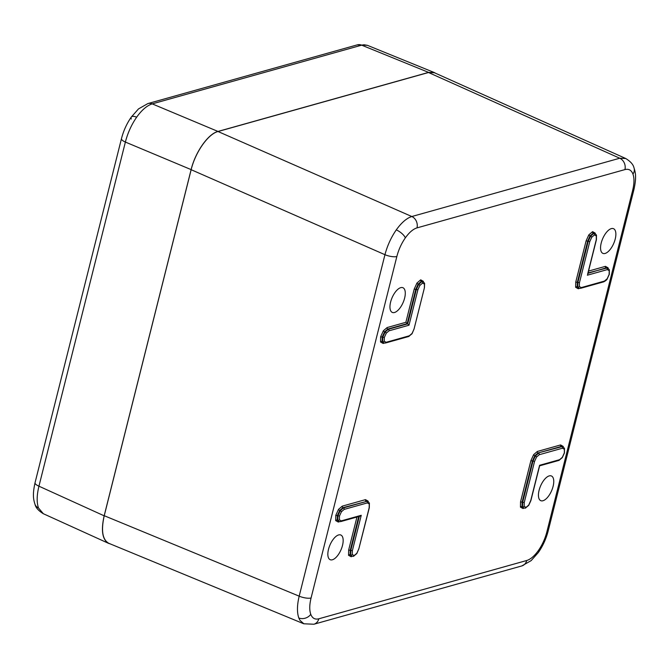 <?xml version="1.0" encoding="UTF-8"?>
<svg xmlns="http://www.w3.org/2000/svg" width="669" height="669" viewBox="0 0 669 669"><rect width="100%" height="100%" fill="white"/><g stroke="black" fill="none" stroke-linecap="round" stroke-linejoin="round"><path stroke-width="1" d="M367.323 45.325L363.995 44.764L361.67 45.166L152.239 103.879C147.071 105.485 141.87 109.925 136.635 117.2C131.475 124.71 127.72 132.997 125.379 142.062L38.944 486.187C36.753 495.177 36.594 502.436 38.484 507.955L43.268 513.641M136.635 117.2A8.923 3.387 -144.9 0 0 131.308 117.042L138.5 108.913L147.866 103.578A8.923 7.501 -105.7 0 1 152.239 103.879L217.985 131.442L428.586 72.394L361.67 45.166A8.923 7.501 -105.7 0 0 357.296 44.865L367.34 45.3L434.273 72.536L428.586 72.394M217.985 131.442C208.143 133.85 195.34 152.047 191.125 169.617L125.379 142.062A8.923 2.709 14.1 0 1 121.474 138.625C123.497 130.773 126.776 123.573 131.308 117.042L131.308 117.042A8.923 3.387 -144.9 0 0 131.275 119.015M38.484 507.955A8.923 7.225 159.6 0 1 35.014 504.376C33.375 499.25 32.438 494.717 35.039 482.759A8.923 2.709 14.1 0 0 38.944 486.187L104.163 515.824L191.125 169.617M104.163 515.824C100.885 530.45 102.332 539.624 108.503 543.328L110.076 543.838M435.72 73.331L434.273 72.536M564.352 452.696L564.343 449.25L562.47 448.205L539.273 454.703L536.546 457.036L534.573 461.384L524.237 502.544L524.162 506.358L526.018 507.403L528.727 505.078A1.187 0.452 35.1 0 1 528.719 505.346L525.366 508.131L523.626 508.064L522.573 506.843L522.656 502.302L520.541 501.85L530.885 460.673L533.619 454.669L537.374 451.45A1.187 1.004 -105.7 0 0 538.06 452.963L534.815 455.731L532.465 460.916L522.121 502.093L522.029 506.625L523.091 507.846M526.018 507.403A1.187 0.995 74 0 1 525.374 508.122M537.374 451.45L560.589 444.944A1.187 1.004 -105.7 0 0 561.266 446.449L563.03 446.75L561.266 446.449L538.06 452.963L561.784 446.691A1.187 1.004 74.3 0 1 562.47 448.205M534.573 461.384L532.992 461.15L535.351 455.974L538.587 453.189A1.187 1.004 74.3 0 1 539.273 454.703M581.252 287.595A1.187 1.004 74.3 0 1 580.6 288.314L578.844 288.255L577.79 287.034L577.865 282.494L588.202 241.333L590.568 236.165L593.788 233.389L595.017 233.456L593.788 233.389A1.187 0.995 74.5 0 1 594.465 234.903L591.764 237.227L589.782 241.576L579.446 282.736L579.371 286.549L581.252 287.595L604.442 281.089L607.168 278.756L609.133 274.441L609.2 270.652L607.327 269.607A1.187 1.004 -105.7 0 0 606.641 268.093L607.385 267.918M579.446 282.736L575.758 282.042L586.103 240.865L588.829 234.861L592.583 231.641A1.187 1.004 -105.4 0 0 593.261 233.155L590.025 235.923L587.675 241.108L577.339 282.285L577.238 286.817L578.844 288.255M353.5 556.315A1.187 1.004 -106.5 0 0 354.144 555.596L356.845 553.263A1.187 0.452 35.1 0 1 356.836 553.531L353.491 556.315L351.743 556.248L350.69 555.036L350.773 550.495L359.345 516.359M367.356 502.904L344.159 509.402L341.441 511.743L339.467 516.058L339.4 519.838L341.274 520.883L361.252 515.289L360.089 516.159L340.621 521.611L338.874 521.544L337.82 520.331L337.887 515.816L340.245 510.673L343.481 507.896L366.671 501.39L367.925 501.449L369.372 503.113L369.338 507.629L358.818 548.914L369.163 507.763L369.229 503.949L367.356 502.904A1.187 1.004 -105.7 0 0 366.671 501.39L342.954 507.662L339.701 510.439L337.36 515.598L337.268 520.114L338.874 521.552M339.467 516.058L335.779 515.356L338.506 509.368A1.187 0.452 -144.9 0 0 339.701 510.439M352.053 556.349L351.141 556.75L348.557 555.303L348.658 550.043L350.238 550.278L350.146 554.818L351.752 556.257M384.349 343.113L383.136 343.448L380.544 342.01L380.644 336.758L382.752 337.226L385.101 332.083L388.338 329.299L407.697 323.871L405.866 322.299L414.22 289.05L416.946 283.054A1.187 0.452 -144.9 0 0 418.142 284.116L415.792 289.292L407.17 323.637L387.811 329.064L384.566 331.841L382.216 337L382.133 341.516L383.186 342.737M412.054 333.455A1.187 0.452 35.1 0 1 412.045 333.722L408.675 336.515L385.478 343.013L383.73 342.954L382.676 341.734L382.752 337.226L384.324 337.469L384.265 341.249L386.138 342.294L409.336 335.788L412.054 333.455L414.036 329.106L424.372 287.954L424.447 284.141L422.591 283.087A1.187 0.995 -106 0 0 421.905 281.574L422.624 281.406M422.591 283.087L419.881 285.42L417.899 289.761L416.319 289.526L418.685 284.35L421.905 281.574L421.378 281.34L418.142 284.116M396.842 256.52L311.077 597.977C309.429 604.751 309.329 610.195 310.767 614.318C312.323 618.273 315.007 619.77 318.804 618.8L526.729 560.505C530.576 559.334 534.464 555.998 538.403 550.503C542.291 544.884 545.11 538.67 546.874 531.872L632.64 190.414C634.287 183.641 634.396 178.197 632.949 174.074C631.394 170.118 628.718 168.621 624.921 169.592L416.996 227.886C413.141 229.057 409.252 232.394 405.322 237.888C401.433 243.508 398.607 249.721 396.842 256.52A8.923 2.709 -165.9 0 1 384.951 254.697C387.343 245.648 391.122 237.37 396.282 229.877C401.525 222.593 406.702 218.144 411.811 216.522L619.737 158.227L625.657 158.52M303.793 623.734L299.904 620.272L298.8 617.964C296.911 612.428 297.036 605.161 299.177 596.163L384.951 254.697L191.15 169.7C195.373 152.131 208.176 133.934 218.019 131.517L428.503 72.511L434.424 72.745L625.682 158.478C630.516 161.438 633.284 164.549 633.986 167.819L633.986 167.819C635.625 172.937 636.562 177.477 633.961 189.436A8.923 2.709 -165.9 0 1 632.64 190.414M549.224 475.893A13.447 6.013 113.3 0 0 539.724 488.161A13.447 6.013 113.3 0 0 540.836 500.688A13.447 6.013 113.3 0 0 551.624 490.695A13.447 6.013 113.3 0 0 551.465 475.994A13.447 6.013 113.3 0 0 549.224 475.893M605.094 253.451A13.447 6.013 -66.7 0 1 602.953 253.4A13.447 6.013 -66.7 0 1 602.694 238.657A13.447 6.013 -66.7 0 1 613.573 228.706A13.447 6.013 -66.7 0 1 614.552 241.3A13.447 6.013 -66.7 0 1 605.094 253.451M394.501 312.498A13.447 6.013 113.3 0 0 403.959 300.339A13.447 6.013 113.3 0 0 402.981 287.745A13.447 6.013 113.3 0 0 392.093 297.697A13.447 6.013 113.3 0 0 392.352 312.44A13.447 6.013 113.3 0 0 394.501 312.498M338.623 534.941A13.447 6.013 -66.7 0 1 340.864 535.033A13.447 6.013 -66.7 0 1 341.031 549.734A13.447 6.013 -66.7 0 1 330.243 559.727A13.447 6.013 -66.7 0 1 329.131 547.2A13.447 6.013 -66.7 0 1 338.623 534.941M318.804 618.8A8.923 7.501 74.3 0 1 313.878 624.236L303.768 623.776L108.813 543.312C102.457 539.758 100.927 530.55 104.239 515.707L191.15 169.7M607.368 267.909L588.068 272.919M367.933 501.449L366.16 501.156A1.187 1.004 74.3 0 1 365.475 499.643L368.067 501.081A1.187 0.962 -20.4 0 0 367.9 501.432M422.607 281.398L421.378 281.34A1.187 1.004 74.2 0 1 420.692 279.826L423.276 281.273A1.187 0.962 -20.4 0 0 423.117 281.624M417.899 289.761L409.002 325.209L407.697 323.871L416.319 289.526L414.22 289.05M587.666 273.964L596.255 239.761L596.33 235.948L594.465 234.903M539.465 465.867L539.607 465.281L559.585 459.687L562.311 457.353L564.276 453.038M35.014 504.376L35.014 504.376C35.733 507.637 38.476 510.74 43.251 513.683L108.503 543.328M523.401 507.972A1.187 0.995 -105.1 0 0 523.024 508.565L520.44 507.119A1.187 0.962 159.6 0 1 522.029 506.625M523.936 508.164L523.024 508.565M520.44 507.119L520.541 501.85M560.589 444.944L563.173 446.382A1.187 0.962 -20.4 0 0 563.014 446.733M563.173 446.382L563.331 446.917M533.619 454.669A1.187 0.452 -144.9 0 0 534.815 455.731M528.727 505.078L530.785 500.404M539.657 465.666L530.885 500.596L528.727 505.338A1.187 0.452 35.1 0 1 528.468 505.43M524.162 506.358A1.187 0.962 159.6 0 1 522.573 506.843M564.343 449.25A1.187 0.962 -20.4 0 0 564.485 448.414L563.03 446.75M536.546 457.036A1.187 0.452 -144.9 0 0 535.351 455.974M609.2 270.652A1.187 0.962 -20.4 0 0 609.342 269.824L607.895 268.152M596.33 235.948A1.187 0.962 -20.4 0 0 596.464 235.12L595.017 233.456M591.764 237.227A1.187 0.452 -144.9 0 0 590.568 236.165M586.103 240.865L589.782 241.576M579.371 286.549A1.187 0.962 159.6 0 1 577.79 287.034M588.528 271.087L605.445 266.346L608.037 267.792A1.187 0.962 -20.4 0 0 607.87 268.144M608.037 267.792L608.188 268.319M592.583 231.641L595.159 233.088A1.187 0.962 -20.4 0 0 595 233.439M595.159 233.088L595.318 233.615M588.829 234.861A1.187 0.452 -144.9 0 0 590.025 235.923M579.454 288.414L578.242 288.749L575.658 287.31A1.187 0.962 159.6 0 1 577.238 286.817M575.658 287.31L575.758 282.042M361.252 515.289L352.354 550.729L352.279 554.542L354.144 555.596M352.279 554.542A1.187 0.962 159.6 0 1 350.69 555.036M339.4 519.838A1.187 0.962 159.6 0 1 337.82 520.331M341.274 520.883A1.187 1.004 74.3 0 1 340.63 521.611M356.845 553.263L358.818 548.914M358.902 548.588L356.836 553.531A1.187 0.452 35.1 0 1 356.585 553.623M341.441 511.743A1.187 0.452 -144.9 0 0 340.245 510.673M369.229 503.949A1.187 0.962 -20.4 0 0 369.372 503.113M348.557 555.303A1.187 0.962 159.6 0 1 350.146 554.818M339.484 521.703L338.271 522.046L335.687 520.599A1.187 0.962 159.6 0 1 337.268 520.114M335.687 520.599L335.779 515.356M351.141 556.75A1.187 1.004 74.6 0 1 351.518 556.165M344.159 509.402A1.187 1.004 -105.7 0 0 343.481 507.896L342.954 507.662A1.187 1.004 74.3 0 1 342.269 506.149L365.475 499.643M338.506 509.368L342.269 506.149M368.067 501.081L368.218 501.616M409.002 325.209L389.024 330.812L386.297 333.145L384.324 337.469M386.297 333.145A1.187 0.452 -144.9 0 0 385.101 332.083M384.265 341.249A1.187 0.962 159.6 0 1 382.676 341.734M385.495 343.013A1.187 1.004 -105.7 0 0 386.138 342.294M419.881 285.42A1.187 0.452 -144.9 0 0 418.685 284.35M424.447 284.141A1.187 0.962 -20.4 0 0 424.581 283.305L423.134 281.641M414.119 328.78L412.054 333.722A1.187 0.452 35.1 0 1 411.795 333.814M424.372 287.954L414.036 329.106M380.644 336.758L383.37 330.779L387.125 327.551A1.187 1.004 -105.7 0 0 387.811 329.064L388.338 329.299A1.187 1.004 74.3 0 1 389.024 330.812M383.37 330.779A1.187 0.452 -144.9 0 0 384.566 331.841M380.544 342.01A1.187 0.962 159.6 0 1 382.133 341.516M416.946 283.054L420.692 279.826M423.276 281.273L423.435 281.808M538.403 550.503A8.923 3.387 35.1 0 1 538.369 552.477L538.369 552.477C542.894 545.946 546.172 538.754 548.195 530.893A8.923 2.709 -165.9 0 1 546.874 531.872M632.949 174.074A8.923 7.225 -20.4 0 0 633.986 167.819M428.503 72.511L619.737 158.227A8.923 7.501 74.3 0 1 624.921 169.592M310.767 614.318A8.923 7.225 159.6 0 1 298.8 617.964M313.878 624.236L521.803 565.941A8.923 7.501 74.3 0 0 526.729 560.505M405.322 237.888A8.923 3.387 -144.9 0 0 396.282 229.877M387.125 327.551L405.866 322.299M348.658 550.043L356.953 517.037M218.019 131.517L411.811 216.522A8.923 7.501 74.3 0 1 416.996 227.886M104.239 515.707L299.177 596.163A8.923 2.709 -165.9 0 0 311.077 597.977M524.237 502.544L522.656 502.302L532.992 461.15L530.885 460.673M530.701 500.73L539.607 465.281M587.967 273.328L606.131 267.859A1.187 1.004 74.3 0 1 605.445 266.346M607.327 269.607L587.349 275.21M358.718 516.543L350.238 550.278L352.354 550.729M383.136 343.448A1.187 1.004 74.3 0 1 383.504 342.863M424.581 283.305L424.447 287.62M408.684 336.515A1.187 1.004 -105.7 0 0 409.336 335.788M338.648 521.46A1.187 1.004 -105.7 0 0 338.271 522.046M578.618 288.163A1.187 1.004 -105.7 0 0 578.242 288.749M604.442 281.089A1.187 1.004 74.3 0 1 603.789 281.816L580.592 288.314M558.941 460.406A1.187 1.004 -105.7 0 0 559.585 459.687M35.039 482.759L121.474 138.625M147.866 103.578L357.296 44.865M539.615 465.825L558.924 460.406L562.303 457.613L564.452 452.905L564.477 448.414M603.789 281.816C605.838 280.654 606.959 279.726 607.159 279.015L609.317 274.307L609.342 269.816M523.635 508.064L523.099 507.855M383.738 342.954L383.195 342.745M548.195 530.893L633.961 189.436M538.369 552.477L531.169 560.605L521.803 565.941M596.464 235.112L596.43 239.636L587.658 274.558"/></g></svg>
